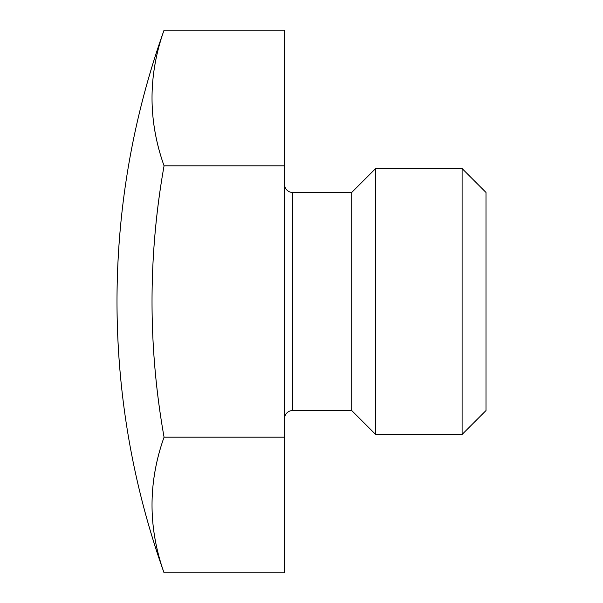 <?xml version="1.0" encoding="UTF-8"?>
<svg xmlns="http://www.w3.org/2000/svg" width="603" height="603" viewBox="0 0 603 603"><rect width="100%" height="100%" fill="white"/><g stroke="black" fill="none" stroke-linecap="round" stroke-linejoin="round"><path stroke-width="0.9" d="M284.578 165.825L284.578 572.85L284.578 30.15L164.061 30.15C132.803 117.902 117.118 208.352 116.997 301.5C117.118 394.648 132.803 485.098 164.061 572.85A770.672 385.332 180 0 1 161.22 564.355A770.672 385.332 180 0 0 164.061 572.85C132.803 485.098 117.118 394.648 116.997 301.5C117.118 208.352 132.803 117.902 164.061 30.15L284.578 30.15L164.061 30.15A770.672 385.332 0 0 0 164.061 165.825A770.672 385.332 0 0 1 152.077 93.427A770.672 385.332 0 0 0 164.061 165.825L284.578 165.825L284.578 30.15L284.578 165.825L164.061 165.825C148.021 256.275 148.021 346.725 164.061 437.175A770.672 770.672 0 0 1 152.077 292.387A770.672 770.672 0 0 0 164.061 437.175C148.021 482.4 148.021 527.625 164.061 572.85L284.578 572.85L164.061 572.85A805.698 805.698 0 0 1 164.061 30.15C148.021 75.375 148.021 120.6 164.061 165.825A770.672 770.672 0 0 0 164.061 437.175A770.672 385.332 180 0 0 164.061 572.85L284.578 572.85L284.578 437.175L164.061 437.175L284.578 437.175L284.578 165.825L164.061 165.825A770.672 770.672 0 0 0 164.061 437.175A770.672 385.332 180 0 0 164.061 572.85M157.571 458.86A770.672 385.332 180 0 1 157.971 457.232A770.672 385.332 180 0 0 157.571 458.86M164.061 437.175A770.672 385.332 180 0 0 161.099 446.047A770.672 385.332 180 0 1 164.061 437.175L284.578 437.175M152.039 502.917L152.099 499.691M152.34 494.053L152.672 489.206M157.609 458.702L159.064 453.049M161.046 446.22L162.403 441.984M163.933 165.456L162.546 161.446M157.647 208.6A770.672 770.672 0 0 1 157.918 206.377A770.672 770.672 0 0 0 157.647 208.6M161.107 183.553A770.672 770.672 0 0 1 164.061 165.825A770.672 770.672 0 0 0 161.107 183.553M164.061 30.15A770.672 385.332 0 0 0 161.159 38.826A770.672 385.332 0 0 1 164.061 30.15A770.672 385.332 0 0 0 164.061 165.825M284.578 418.595A8.058 8.058 0 0 1 292.636 410.537L292.636 192.463A8.058 8.058 0 0 1 284.578 184.405A8.058 8.058 0 0 0 292.636 192.463L351.722 192.463L292.636 192.463L351.722 192.463L351.722 410.537L292.636 410.537A8.058 8.058 0 0 0 284.578 418.595A8.058 8.058 0 0 1 292.636 410.537L351.722 410.537L351.722 192.463L375.624 168.561L375.624 434.439L351.722 410.537L375.624 434.439L462.102 434.439L375.624 434.439L375.624 168.561L351.722 192.463L375.624 168.561L462.102 168.561L375.624 168.561L462.102 168.561L462.102 434.439L462.102 168.561L486.003 192.463L486.003 410.537L462.102 434.439L486.003 410.537L486.003 192.463L462.102 168.561L486.003 192.463M486.003 410.537L486.003 192.463L486.003 410.537L462.102 434.439L462.102 168.561L462.102 434.439L375.624 434.439L375.624 168.561L375.624 434.439L351.722 410.537L351.722 192.463L351.722 410.537L292.636 410.537L292.636 192.463A8.058 8.058 0 0 1 284.578 184.405"/></g></svg>

